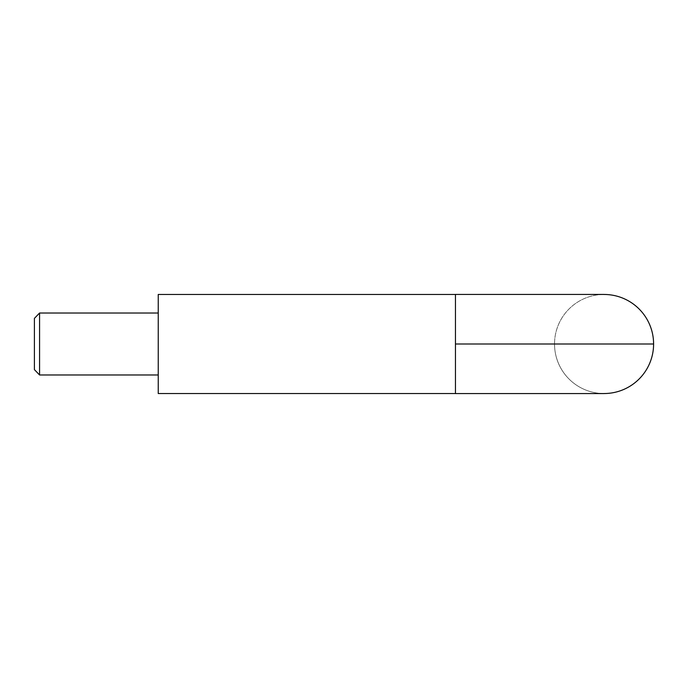 <?xml version="1.0" encoding="UTF-8"?>
<svg xmlns="http://www.w3.org/2000/svg" width="688" height="688" viewBox="0 0 688 688"><rect width="100%" height="100%" fill="white"/><g stroke="black" fill="none" stroke-linecap="round" stroke-linejoin="round"><path stroke-width="0.52" stroke-dasharray="3.44 2.58" d="M604.064 294.464A49.536 49.536 0 0 0 554.528 344A49.536 49.536 0 0 0 604.064 393.536A49.536 49.536 0 0 0 653.6 344A49.536 49.536 0 0 0 604.064 294.464A49.536 49.536 0 0 0 554.528 344L455.456 344L554.528 344A49.536 49.536 0 0 0 604.064 393.536M34.4 344L34.4 318.381L34.4 369.619L34.4 344L34.4 369.619L39.569 374.977L39.569 313.023L39.569 374.977L39.569 313.023L34.4 318.381L34.4 344M455.456 344L455.456 294.464L158.24 294.464L158.24 393.536L455.456 393.536L455.456 294.464L455.456 344L653.6 344M455.456 294.43L604.064 294.43M455.456 393.57L604.064 393.57M158.24 313.023L39.569 313.023M158.24 374.977L39.569 374.977"/><path stroke-width="1.03" d="M455.456 344L455.456 294.464L158.24 294.464L158.24 393.536L158.24 344L158.24 393.536L455.456 393.536L455.456 344L653.6 344A49.536 49.536 0 0 0 604.064 294.464M604.064 393.536A49.536 49.536 0 0 0 653.6 344M34.4 344L34.4 318.381L39.569 313.023L39.569 374.977L34.4 369.619L34.4 344M455.456 294.43L604.064 294.43M455.456 393.57L604.064 393.57M158.24 374.977L39.569 374.977M158.24 313.023L39.569 313.023"/></g></svg>
